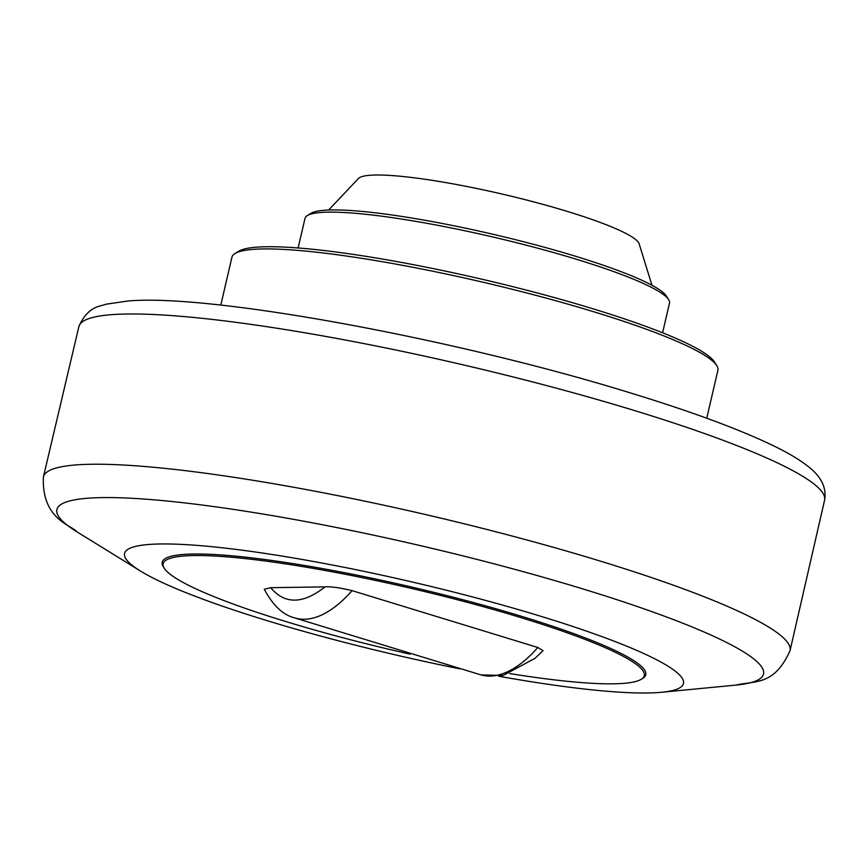 <?xml version="1.0" encoding="UTF-8"?>
<svg xmlns="http://www.w3.org/2000/svg" width="868" height="868" viewBox="0 0 868 868"><rect width="100%" height="100%" fill="white"/><g stroke="black" fill="none" stroke-linecap="round" stroke-linejoin="round"><path stroke-width="1.3" d="M459.866 668.848A286.896 37.389 13.1 0 1 140.377 571.003A286.896 37.389 13.1 0 1 160.493 543.976A286.896 37.389 13.1 0 1 527.277 612.211A286.896 37.389 13.1 0 1 661.514 692.273A286.896 37.389 13.1 0 1 647.517 692.979A286.896 37.389 13.1 0 1 498.568 676.205M410.065 654.157A246.979 32.192 13.1 0 1 285.507 621.445A246.979 32.192 13.1 0 1 164.302 568.312L163.368 566.847A248.226 32.355 13.1 0 1 271.565 560.424A248.226 32.355 13.1 0 1 522.818 616.714A248.226 32.355 13.1 0 1 642.711 678.396L641.235 679.297A246.979 32.192 13.1 0 1 509.733 673.568M164.302 568.312A246.979 32.192 13.1 0 1 271.955 561.921A246.979 32.192 13.1 0 1 521.939 617.929A246.979 32.192 13.1 0 1 641.235 679.297M352.082 590.652A142.493 65.632 -73 0 1 304.342 619.253A142.493 65.632 -73 0 1 294.1 617.734C282.827 614.794 272.888 605.3 264.284 589.264L270.697 587.69L325.012 586.887C330.545 586.421 339.572 587.679 352.082 590.652L537.824 647.485L543.064 650.696L534.916 658.4L503.093 675.445L480.991 674.903A142.493 65.632 -73 0 0 490.084 676.085A142.493 65.632 -73 0 0 537.824 647.485M706.747 418.224L717.912 370.267A249.474 32.517 -166.9 0 0 716.773 365.612A249.474 32.517 -166.9 0 0 594.33 311.948A249.474 32.517 -166.9 0 0 263.178 248.942A249.474 32.517 -166.9 0 0 235.022 253.51A249.474 32.517 -166.9 0 0 231.94 257.178L220.787 305.135M716.773 365.612L714.451 361.956A246.36 32.105 -166.9 0 0 593.538 308.965A246.36 32.105 -166.9 0 0 238.722 251.253L235.022 253.51M662.599 332.78L669.499 303.138A187.108 24.391 -166.9 0 0 668.642 299.644A187.108 24.391 -166.9 0 0 576.819 259.391A187.108 24.391 -166.9 0 0 328.451 212.139A187.108 24.391 -166.9 0 0 307.326 215.568A187.108 24.391 -166.9 0 0 305.015 218.324L298.125 247.966M668.642 299.644L666.32 295.988A183.983 23.979 -166.9 0 0 576.026 256.407A183.983 23.979 -166.9 0 0 311.026 213.3L307.326 215.568M651.955 285.246L639.141 243.81A144.511 18.836 -166.9 0 0 531.107 201.202A144.511 18.836 -166.9 0 0 375.811 175.021A144.511 18.836 -166.9 0 0 358.451 178.493L328.657 210.013M600.189 561.064A383.298 49.953 13.1 0 1 790.032 650.729C774.061 685.861 755.8 680.469 735.825 685.112L735.825 685.112A362.781 47.284 13.1 0 0 583.849 589.231A362.781 47.284 13.1 0 0 102.305 497.603A362.781 47.284 13.1 0 0 76.861 531.769L76.861 531.769C71.436 525.053 41.545 519.498 43.4 476.988A383.298 49.953 13.1 0 1 91.4 464.261A383.298 49.953 13.1 0 1 600.189 561.064M78.89 326.563C88.276 304.928 102.066 306.371 105.853 304.234L127.553 301.055C209.416 293.286 456.666 339.041 631.405 393.226C691.264 411.562 738.169 428.868 772.129 445.132C788.426 452.901 801.11 460.561 810.191 468.102C821.833 477.78 826.64 488.445 824.6 500.087A382.821 49.899 -166.9 0 0 634.953 410.694A382.821 49.899 -166.9 0 0 126.804 314.01A382.821 49.899 -166.9 0 0 78.89 326.563L43.4 476.988M325.012 586.887C302.921 604.258 284.823 604.529 270.697 587.69M140.377 571.003L76.861 531.769M294.1 617.734L480.991 674.903M661.514 692.273L735.825 685.112M824.6 500.087L790.032 650.729"/></g></svg>

